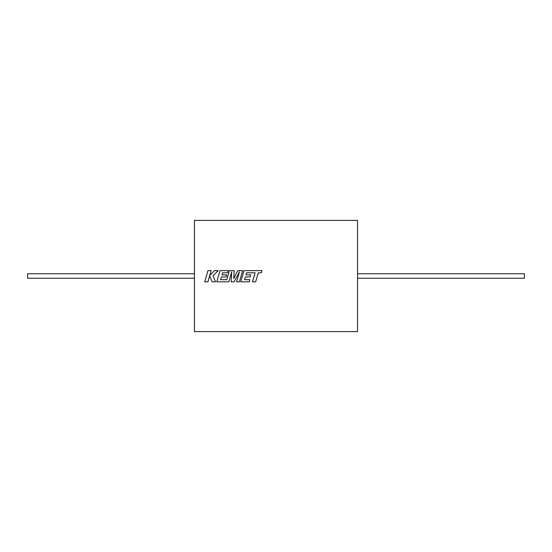 <?xml version="1.0" encoding="UTF-8"?>
<svg xmlns="http://www.w3.org/2000/svg" width="552" height="552" viewBox="0 0 552 552"><rect width="100%" height="100%" fill="white"/><g stroke="black" fill="none" stroke-linecap="round" stroke-linejoin="round"><path stroke-width="0.83" d="M194.414 276L194.414 220.386L194.435 276L194.435 220.386L357.544 220.386L357.544 331.614L194.435 331.614L194.435 276L194.414 331.614L194.414 276M252.499 281.824L255.693 281.824L258.295 272.791L261.365 272.791L261.986 270.632L243.984 270.632L240.762 281.824L249.228 281.824L249.835 279.698L244.557 279.698L245.357 276.918L250.166 276.918L250.76 274.841L245.944 274.841L246.551 272.757L255.1 272.791L252.499 281.824L255.693 281.824L257.37 276M236.56 281.824L239.409 281.824L242.632 270.632L237.719 270.632L233.744 278.636L234.172 270.632L229.397 270.632L226.789 279.698L220.572 279.698L221.366 276.918L226.182 276.918L226.775 274.841L221.959 274.841L222.566 272.757L227.672 272.757L228.28 270.632L220 270.632L216.77 281.824L228.852 281.824L231.716 271.86L231.157 281.824L234.145 281.824L239.444 271.812L236.56 281.824L239.409 281.824L241.086 276M242.632 270.639L237.719 270.639L235.048 276M234.172 270.639L229.397 270.639L227.852 276M209.767 276L212.113 281.824L215.522 281.824L212.996 275.745L218.233 270.632L214.542 270.632L209.774 275.407L211.147 270.632L207.952 270.632L204.73 281.824L207.925 281.824L209.663 275.745L212.113 281.824L215.522 281.824M357.544 278.222L524.4 278.222L524.4 273.778L357.544 273.778M194.414 278.222L27.6 278.222L27.6 273.778L194.414 273.778M244.557 279.698L245.357 276.918L250.166 276.918L250.429 276M240.762 281.824L249.228 281.824L249.835 279.698M231.157 281.824L234.145 281.824L237.229 276M216.77 281.824L228.852 281.824L230.529 276M204.73 281.824L207.925 281.824L209.594 276M233.744 278.629L233.882 276M239.444 271.812L238.236 276M220.572 279.698L221.366 276.918L226.182 276.918L226.444 276M231.716 271.86L231.488 276M218.226 270.639L214.542 270.632M214.542 270.639L209.774 275.407M211.147 270.639L207.952 270.632M207.952 270.639L206.413 276M226.775 274.848L221.959 274.841M228.28 270.639L220 270.632M220 270.639L218.454 276M255.1 272.791L254.175 276M261.986 270.639L243.984 270.632M243.984 270.639L242.438 276M250.76 274.848L245.944 274.841"/></g></svg>
